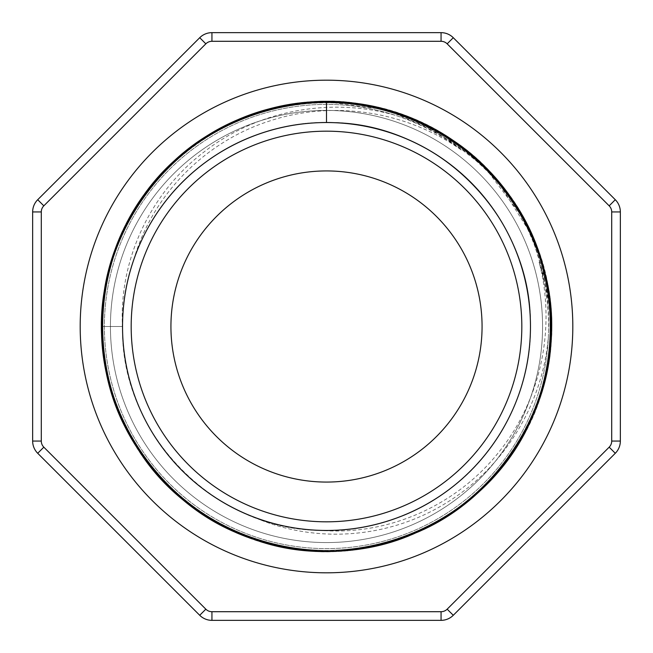 <?xml version="1.0" encoding="UTF-8"?>
<svg xmlns="http://www.w3.org/2000/svg" width="653" height="653" viewBox="0 0 653 653"><rect width="100%" height="100%" fill="white"/><g stroke="black" fill="none" stroke-linecap="round" stroke-linejoin="round"><path stroke-width="0.49" stroke-dasharray="3.27 2.45" d="M110.43 326.5A216.07 216.07 0 0 1 326.5 110.43A216.07 216.07 0 0 1 542.57 326.5A216.07 216.07 0 0 1 326.5 542.57A216.07 216.07 0 0 1 110.43 326.5A216.07 216.07 0 0 1 326.5 110.43A216.07 216.07 0 0 1 542.57 326.5A216.07 216.07 0 0 1 326.5 542.57A216.07 216.07 0 0 1 110.43 326.5M539.068 262.073A222.118 222.118 0 0 1 326.5 548.618A222.118 222.118 0 0 1 104.382 326.5A222.118 222.118 0 0 1 395.44 115.352C330.581 96.726 257.478 110.39 204.291 151.749C150.484 192.627 118.495 259.943 122.535 327.961A203.965 203.965 0 0 0 320.786 530.383C388.608 535.852 456.684 505.316 498.655 452.349C541.133 400.06 556.291 327.218 539.068 262.073C544.529 278.464 548.12 295.27 549.842 312.485L550.316 307.318L547.924 288.21L531.142 234.403L500.941 186.334C472.519 152.378 437.347 128.723 395.44 115.352M548.373 336.866A222.118 222.118 0 0 1 321.317 548.553A222.118 222.118 0 0 1 228.264 127.286A222.118 222.118 0 0 1 461.72 150.288C448.382 139.456 434 130.208 418.589 122.552L423.577 123.923L440.449 132.828L484.959 167.592L519.315 212.935C539.28 248.385 549.083 286.234 548.74 326.5L548.373 336.866C542.757 404.085 504.157 467.621 446.611 502.679C389.327 538.545 315.056 544.553 252.874 516.711A203.965 203.965 0 0 1 122.535 326.5L122.535 327.961M131.18 326.5A195.32 195.32 0 0 1 326.5 131.18A195.32 195.32 0 0 1 521.82 326.5A195.32 195.32 0 0 1 326.5 521.82A195.32 195.32 0 0 1 131.18 326.5M252.874 516.711C297.858 533.623 343.405 534.88 389.531 520.482C471.85 495.105 531.771 412.639 530.465 326.5C531.771 240.361 471.85 157.895 389.531 132.518C347.51 119.254 305.49 119.254 263.469 132.518C181.15 157.895 121.229 240.361 122.535 326.5C121.229 412.639 181.15 495.105 263.469 520.482C305.49 533.746 347.51 533.746 389.531 520.482C471.85 495.105 531.771 412.639 530.465 326.5C531.771 240.361 471.85 157.895 389.531 132.518C308.012 104.66 211.066 136.159 161.487 206.609C135.889 242.475 122.903 282.439 122.535 326.5C121.229 412.639 181.15 495.105 263.469 520.482C305.49 533.746 347.51 533.746 389.531 520.482C471.85 495.105 531.771 412.639 530.465 326.5C531.771 240.361 471.85 157.895 389.531 132.518C308.012 104.66 211.066 136.159 161.487 206.609C135.889 242.475 122.903 282.439 122.535 326.5C121.229 412.639 181.15 495.105 263.469 520.482C305.49 533.746 347.51 533.746 389.531 520.482C471.85 495.105 531.771 412.639 530.465 326.5C531.771 240.361 471.85 157.895 389.531 132.518C347.51 119.254 305.49 119.254 263.469 132.518C181.15 157.895 121.229 240.361 122.535 326.5C121.229 412.639 181.15 495.105 263.469 520.482C305.49 533.746 347.51 533.746 389.531 520.482C471.85 495.105 531.771 412.639 530.465 326.5C531.771 240.361 471.85 157.895 389.531 132.518C347.51 119.254 305.49 119.254 263.469 132.518C181.15 157.895 121.229 240.361 122.535 326.5C121.229 412.639 181.15 495.105 263.469 520.482C305.49 533.746 347.51 533.746 389.531 520.482C471.85 495.105 531.771 412.639 530.465 326.5C531.771 240.361 471.85 157.895 389.531 132.518C347.51 119.254 305.49 119.254 263.469 132.518C181.15 157.895 121.229 240.361 122.535 326.5C121.229 412.639 181.15 495.105 263.469 520.482C305.49 533.746 347.51 533.746 389.531 520.482C471.85 495.105 531.771 412.639 530.465 326.5C531.771 240.361 471.85 157.895 389.531 132.518C347.51 119.254 305.49 119.254 263.469 132.518C181.15 157.895 121.229 240.361 122.535 326.5C121.229 412.639 181.15 495.105 263.469 520.482C305.49 533.746 347.51 533.746 389.531 520.482C471.85 495.105 531.771 412.639 530.465 326.5C531.771 240.361 471.85 157.895 389.531 132.518C347.51 119.254 305.49 119.254 263.469 132.518C181.15 157.895 121.229 240.361 122.535 326.5C121.229 412.639 181.15 495.105 263.469 520.482C305.49 533.746 347.51 533.746 389.531 520.482C471.85 495.105 531.771 412.639 530.465 326.5C531.771 240.361 471.85 157.895 389.531 132.518C347.51 119.254 305.49 119.254 263.469 132.518C181.15 157.895 121.229 240.361 122.535 326.5C121.229 412.639 181.15 495.105 263.469 520.482C305.49 533.746 347.51 533.746 389.531 520.482C471.85 495.105 531.771 412.639 530.465 326.5C531.771 240.361 471.85 157.895 389.531 132.518C308.012 104.66 211.066 136.159 161.487 206.609C135.889 242.475 122.903 282.439 122.535 326.5C121.229 412.639 181.15 495.105 263.469 520.482C305.49 533.746 347.51 533.746 389.531 520.482C471.85 495.105 531.771 412.639 530.465 326.5C531.771 240.361 471.85 157.895 389.531 132.518C308.012 104.66 211.066 136.159 161.487 206.609C135.889 242.475 122.903 282.439 122.535 326.5C121.229 412.639 181.15 495.105 263.469 520.482C305.49 533.746 347.51 533.746 389.531 520.482C471.85 495.105 531.771 412.639 530.465 326.5C531.771 240.361 471.85 157.895 389.531 132.518C308.012 104.66 211.066 136.159 161.487 206.609C135.889 242.475 122.903 282.439 122.535 326.5C121.229 412.639 181.15 495.105 263.469 520.482C305.49 533.746 347.51 533.746 389.531 520.482C471.85 495.105 531.771 412.639 530.465 326.5C531.771 240.361 471.85 157.895 389.531 132.518C308.012 104.66 211.066 136.159 161.487 206.609C135.889 242.475 122.903 282.439 122.535 326.5C121.229 412.639 181.15 495.105 263.469 520.482C344.988 548.34 441.934 516.841 491.513 446.391C517.111 410.525 530.097 370.561 530.465 326.5C531.771 240.361 471.85 157.895 389.531 132.518C308.012 104.66 211.066 136.159 161.487 206.609C135.889 242.475 122.903 282.439 122.535 326.5C121.229 412.639 181.15 495.105 263.469 520.482C305.49 533.746 347.51 533.746 389.531 520.482C471.85 495.105 531.771 412.639 530.465 326.5C531.771 240.361 471.85 157.895 389.531 132.518C347.51 119.254 305.49 119.254 263.469 132.518C181.15 157.895 121.229 240.361 122.535 326.5C121.229 412.639 181.15 495.105 263.469 520.482C305.49 533.746 347.51 533.746 389.531 520.482C471.85 495.105 531.771 412.639 530.465 326.5C531.771 240.361 471.85 157.895 389.531 132.518C347.51 119.254 305.49 119.254 263.469 132.518C181.15 157.895 121.229 240.361 122.535 326.5C121.229 412.639 181.15 495.105 263.469 520.482C305.49 533.746 347.51 533.746 389.531 520.482C471.85 495.105 531.771 412.639 530.465 326.5C531.771 240.361 471.85 157.895 389.531 132.518C347.51 119.254 305.49 119.254 263.469 132.518C181.15 157.895 121.229 240.361 122.535 326.5C121.229 412.639 181.15 495.105 263.469 520.482C305.49 533.746 347.51 533.746 389.531 520.482C471.85 495.105 531.771 412.639 530.465 326.5C531.771 240.361 471.85 157.895 389.531 132.518C347.51 119.254 305.49 119.254 263.469 132.518C181.15 157.895 121.229 240.361 122.535 326.5C121.229 412.639 181.15 495.105 263.469 520.482C305.49 533.746 347.51 533.746 389.531 520.482C471.85 495.105 531.771 412.639 530.465 326.5C530.097 282.439 517.111 242.475 491.513 206.609C441.934 136.159 344.988 104.66 263.469 132.518C181.15 157.895 121.229 240.361 122.535 326.5C121.229 412.639 181.15 495.105 263.469 520.482C305.49 533.746 347.51 533.746 389.531 520.482C471.85 495.105 531.771 412.639 530.465 326.5C530.097 282.439 517.111 242.475 491.513 206.609C441.934 136.159 344.988 104.66 263.469 132.518C181.15 157.895 121.229 240.361 122.535 326.5C121.229 412.639 181.15 495.105 263.469 520.482C305.49 533.746 347.51 533.746 389.531 520.482C471.85 495.105 531.771 412.639 530.465 326.5C531.771 240.361 471.85 157.895 389.531 132.518C347.51 119.254 305.49 119.254 263.469 132.518C181.15 157.895 121.229 240.361 122.535 326.5C121.229 412.639 181.15 495.105 263.469 520.482C305.49 533.746 347.51 533.746 389.531 520.482C471.85 495.105 531.771 412.639 530.465 326.5C531.771 240.361 471.85 157.895 389.531 132.518C347.51 119.254 305.49 119.254 263.469 132.518C181.15 157.895 121.229 240.361 122.535 326.5C122.903 370.561 135.889 410.525 161.487 446.391C211.066 516.841 308.012 548.34 389.531 520.482C471.85 495.105 531.771 412.639 530.465 326.5C531.771 240.361 471.85 157.895 389.531 132.518C347.51 119.254 305.49 119.254 263.469 132.518C181.15 157.895 121.229 240.361 122.535 326.5C122.903 370.561 135.889 410.525 161.487 446.391C211.066 516.841 308.012 548.34 389.531 520.482C471.85 495.105 531.771 412.639 530.465 326.5C531.771 240.361 471.85 157.895 389.531 132.518C308.012 104.66 211.066 136.159 161.487 206.609C135.889 242.475 122.903 282.439 122.535 326.5C121.229 412.639 181.15 495.105 263.469 520.482C305.49 533.746 347.51 533.746 389.531 520.482C471.85 495.105 531.771 412.639 530.465 326.5A203.965 203.965 0 0 0 326.5 122.535A203.965 203.965 0 0 0 122.535 326.5C119.883 433.38 213.923 530.097 320.786 530.383M482.069 326.5A155.569 155.569 0 0 1 326.5 482.069A155.569 155.569 0 0 1 170.931 326.5A155.569 155.569 0 0 1 326.5 170.931A155.569 155.569 0 0 1 482.069 326.5M530.465 326.5C533.24 217.547 435.527 119.687 326.5 122.535C435.527 119.687 533.24 217.547 530.465 326.5C530.097 370.561 517.111 410.525 491.513 446.391C441.934 516.841 344.988 548.34 263.469 520.482C181.15 495.105 121.229 412.639 122.535 326.5A203.965 203.965 0 0 1 133.685 259.976C126.233 281.81 122.519 303.98 122.535 326.5L102.725 326.5L122.535 326.5A203.965 203.965 0 0 0 326.5 530.465A203.965 203.965 0 0 0 530.465 326.5M440.449 132.828L385.776 109.753L326.5 101.795L326.5 122.535M133.685 259.976C152.5 194.61 205.018 141.636 269.395 121.058C333.299 99.689 406.803 111.239 461.72 150.288M500.941 186.334C563.637 261.633 566.747 379.532 507.544 458.031C453.149 535.329 346.784 569.889 257.347 539.329C167.029 511.487 101.288 421.005 102.725 326.5C101.288 231.995 167.029 141.513 257.347 113.671C346.784 83.111 453.149 117.671 507.544 194.969C564.241 270.579 564.241 382.421 507.544 458.031C453.149 535.329 346.784 569.889 257.347 539.329C167.029 511.487 101.288 421.005 102.725 326.5C101.288 231.995 167.029 141.513 257.347 113.671C346.784 83.111 453.149 117.671 507.544 194.969C564.241 270.579 564.241 382.421 507.544 458.031C453.149 535.329 346.784 569.889 257.347 539.329C211.499 524 174.204 496.9 145.456 458.031C88.759 382.421 88.759 270.579 145.456 194.969C199.851 117.671 306.216 83.111 395.653 113.671C485.971 141.513 551.712 231.995 550.275 326.5C551.712 421.005 485.971 511.487 395.653 539.329C306.216 569.889 199.851 535.329 145.456 458.031C88.759 382.421 88.759 270.579 145.456 194.969C199.851 117.671 306.216 83.111 395.653 113.671C441.501 129 478.796 156.1 507.544 194.969C564.241 270.579 564.241 382.421 507.544 458.031C453.149 535.329 346.784 569.889 257.347 539.329C167.029 511.487 101.288 421.005 102.725 326.5C101.288 231.995 167.029 141.513 257.347 113.671C346.784 83.111 453.149 117.671 507.544 194.969C564.241 270.579 564.241 382.421 507.544 458.031C453.149 535.329 346.784 569.889 257.347 539.329C167.029 511.487 101.288 421.005 102.725 326.5C101.288 231.995 167.029 141.513 257.347 113.671C346.784 83.111 453.149 117.671 507.544 194.969C564.241 270.579 564.241 382.421 507.544 458.031C453.149 535.329 346.784 569.889 257.347 539.329C167.029 511.487 101.288 421.005 102.725 326.5L101.795 326.5L102.725 326.5C101.288 421.005 167.029 511.487 257.347 539.329C346.784 569.889 453.149 535.329 507.544 458.031C564.241 382.421 564.241 270.579 507.544 194.969C453.149 117.671 346.784 83.111 257.347 113.671C167.029 141.513 101.288 231.995 102.725 326.5C101.288 421.005 167.029 511.487 257.347 539.329C346.784 569.889 453.149 535.329 507.544 458.031C564.241 382.421 564.241 270.579 507.544 194.969C453.149 117.671 346.784 83.111 257.347 113.671C167.029 141.513 101.288 231.995 102.725 326.5C101.288 421.005 167.029 511.487 257.347 539.329C346.784 569.889 453.149 535.329 507.544 458.031C564.241 382.421 564.241 270.579 507.544 194.969C478.796 156.1 441.501 129 395.653 113.671C306.216 83.111 199.851 117.671 145.456 194.969C88.759 270.579 88.759 382.421 145.456 458.031C199.851 535.329 306.216 569.889 395.653 539.329C485.971 511.487 551.712 421.005 550.275 326.5C551.712 231.995 485.971 141.513 395.653 113.671C306.216 83.111 199.851 117.671 145.456 194.969C88.759 270.579 88.759 382.421 145.456 458.031C199.851 535.329 306.216 569.889 395.653 539.329C485.971 511.487 551.712 421.005 550.275 326.5C551.712 231.995 485.971 141.513 395.653 113.671C306.216 83.111 199.851 117.671 145.456 194.969C88.759 270.579 88.759 382.421 145.456 458.031C199.851 535.329 306.216 569.889 395.653 539.329C485.971 511.487 551.712 421.005 550.275 326.5C551.712 231.995 485.971 141.513 395.653 113.671C306.216 83.111 199.851 117.671 145.456 194.969C88.759 270.579 88.759 382.421 145.456 458.031C199.851 535.329 306.216 569.889 395.653 539.329C490.77 510.352 557.825 411.202 549.842 312.485M43.824 447.166L37.711 453.28L199.72 615.289A17.288 17.288 0 0 0 211.939 620.35L441.061 620.35A17.288 17.288 0 0 0 453.28 615.289L615.289 453.28A17.288 17.288 0 0 0 620.35 441.061L620.35 211.939A17.288 17.288 0 0 0 615.289 199.72L453.28 37.711A17.288 17.288 0 0 0 441.061 32.65L211.939 32.65A17.288 17.288 0 0 0 199.72 37.711L37.711 199.72A17.288 17.288 0 0 0 32.65 211.939L32.65 441.061A17.288 17.288 0 0 0 37.711 453.28A17.288 17.288 0 0 1 32.65 441.061L41.294 441.061L41.294 211.939A8.644 8.644 0 0 1 43.824 205.834L205.834 43.824A8.644 8.644 0 0 1 211.939 41.294L441.061 41.294A8.644 8.644 0 0 1 447.166 43.824L609.176 205.834A8.644 8.644 0 0 1 611.706 211.939L611.706 441.061A8.644 8.644 0 0 1 609.176 447.166L447.166 609.176A8.644 8.644 0 0 1 441.061 611.706L211.939 611.706A8.644 8.644 0 0 1 205.834 609.176L43.824 447.166A8.644 8.644 0 0 1 41.294 441.061M572.812 326.5A246.312 246.312 0 0 1 326.5 572.812A246.312 246.312 0 0 1 80.188 326.5A246.312 246.312 0 0 1 326.5 80.188A246.312 246.312 0 0 1 572.812 326.5M519.315 212.935C490.321 164.94 449.101 131.849 395.653 113.671C306.216 83.111 199.851 117.671 145.456 194.969C88.759 270.579 88.759 382.421 145.456 458.031C199.851 535.329 306.216 569.889 395.653 539.329C485.971 511.487 551.712 421.005 550.275 326.5C551.712 231.995 485.971 141.513 395.653 113.671C306.216 83.111 199.851 117.671 145.456 194.969C88.759 270.579 88.759 382.421 145.456 458.031C199.851 535.329 306.216 569.889 395.653 539.329C485.971 511.487 551.712 421.005 550.275 326.5C551.712 231.995 485.971 141.513 395.653 113.671C306.216 83.111 199.851 117.671 145.456 194.969C88.759 270.579 88.759 382.421 145.456 458.031C199.851 535.329 306.216 569.889 395.653 539.329C485.971 511.487 551.712 421.005 550.275 326.5C551.712 231.995 485.971 141.513 395.653 113.671C306.216 83.111 199.851 117.671 145.456 194.969C88.759 270.579 88.759 382.421 145.456 458.031C199.851 535.329 306.216 569.889 395.653 539.329C485.971 511.487 551.712 421.005 550.275 326.5C551.712 231.995 485.971 141.513 395.653 113.671C306.216 83.111 199.851 117.671 145.456 194.969C88.759 270.579 88.759 382.421 145.456 458.031C174.204 496.9 211.499 524 257.347 539.329C346.784 569.889 453.149 535.329 507.544 458.031C564.241 382.421 564.241 270.579 507.544 194.969C453.149 117.671 346.784 83.111 257.347 113.671C167.029 141.513 101.288 231.995 102.725 326.5C101.288 421.005 167.029 511.487 257.347 539.329C346.784 569.889 453.149 535.329 507.544 458.031C564.241 382.421 564.241 270.579 507.544 194.969C466.422 137.791 397.073 102.105 326.5 102.725C397.073 102.105 466.422 137.791 507.544 194.969C564.241 270.579 564.241 382.421 507.544 458.031C453.149 535.329 346.784 569.889 257.347 539.329C167.029 511.487 101.288 421.005 102.725 326.5C101.288 231.995 167.029 141.513 257.347 113.671C346.784 83.111 453.149 117.671 507.544 194.969C564.241 270.579 564.241 382.421 507.544 458.031C453.149 535.329 346.784 569.889 257.347 539.329C211.499 524 174.204 496.9 145.456 458.031C88.759 382.421 88.759 270.579 145.456 194.969C199.851 117.671 306.216 83.111 395.653 113.671C485.971 141.513 551.712 231.995 550.275 326.5C551.712 421.005 485.971 511.487 395.653 539.329C306.216 569.889 199.851 535.329 145.456 458.031C88.759 382.421 88.759 270.579 145.456 194.969C199.851 117.671 306.216 83.111 395.653 113.671C485.971 141.513 551.712 231.995 550.275 326.5C551.712 421.005 485.971 511.487 395.653 539.329C306.216 569.889 199.851 535.329 145.456 458.031C88.759 382.421 88.759 270.579 145.456 194.969C174.204 156.1 211.499 129 257.347 113.671C346.784 83.111 453.149 117.671 507.544 194.969C564.241 270.579 564.241 382.421 507.544 458.031C453.149 535.329 346.784 569.889 257.347 539.329C167.029 511.487 101.288 421.005 102.725 326.5C101.288 231.995 167.029 141.513 257.347 113.671C346.784 83.111 453.149 117.671 507.544 194.969C564.241 270.579 564.241 382.421 507.544 458.031C453.149 535.329 346.784 569.889 257.347 539.329C167.029 511.487 101.288 421.005 102.725 326.5C101.288 231.995 167.029 141.513 257.347 113.671C312.412 96.652 366.153 99.607 418.589 122.552M441.061 611.706L441.061 620.35A17.288 17.288 0 0 0 453.28 615.289L447.166 609.176M609.176 447.166L615.289 453.28A17.288 17.288 0 0 0 620.35 441.061L611.706 441.061M611.706 211.939L620.35 211.939A17.288 17.288 0 0 0 615.289 199.72L609.176 205.834M205.834 609.176L199.72 615.289A17.288 17.288 0 0 0 211.939 620.35L211.939 611.706M43.824 205.834L37.711 199.72A17.288 17.288 0 0 0 32.65 211.939L41.294 211.939M211.939 41.294L211.939 32.65A17.288 17.288 0 0 0 199.72 37.711L205.834 43.824M447.166 43.824L453.28 37.711A17.288 17.288 0 0 0 441.061 32.65L441.061 41.294M101.795 326.5C98.921 436.253 191.182 540.072 300.192 549.663C408.435 565.686 522.318 486.175 545.051 378.756C576.052 264.759 496.688 133.596 381.801 108.708C268.963 75.772 136.632 153.186 109.5 268.163C78.254 373.336 140.281 497.447 242.949 535.093C343.209 578.729 473.76 531.762 523.771 434.106C583.521 332.181 541.215 184.807 436.824 130.739C336.507 69.447 188.529 109.582 132.281 213.474C74.564 306.934 102.162 443.15 191.639 506.23C277.223 574.509 415.716 562.919 489.317 481.375C566.984 403.881 571.742 265.216 499.512 183.118C432.253 96.897 295.123 75.838 204.552 137.759C110.822 194.904 73.691 328.696 124.756 425.454C170.017 525.069 298.543 577.603 401.097 538.464C513.715 502.696 580.884 364.839 539.46 254.801C505.904 142.117 369.035 72.956 257.723 112.577C152.353 143.44 81.764 263.045 105.998 369.753C123.874 477.71 234.419 561.784 343.633 550.552C461.647 545.19 562.233 429.486 550.765 312.501C547.589 194.994 433.396 92.702 315.636 102.056C205.94 104.496 106.766 201.532 102.35 310.787C91.485 419.601 176.155 529.518 284.43 547.238C399.75 572.926 527.11 487.546 546.626 371.614C574.281 257.355 490.787 128.763 374.659 107.01C281.574 83.666 169.527 135.073 127.58 221.922C81.788 307.302 99.37 415.977 164.066 481.857C226.983 549.434 334.777 571.824 422.116 529.869C510.752 491.799 567.033 382.389 547.924 288.21"/><path stroke-width="0.98" d="M521.82 326.5A195.32 195.32 0 0 0 326.5 131.18A195.32 195.32 0 0 0 131.18 326.5A195.32 195.32 0 0 0 326.5 521.82A195.32 195.32 0 0 0 521.82 326.5M122.535 326.5A203.965 203.965 0 0 1 326.5 122.535A203.965 203.965 0 0 1 530.465 326.5A203.965 203.965 0 0 1 326.5 530.465A203.965 203.965 0 0 1 122.535 326.5M170.931 326.5A155.569 155.569 0 0 0 326.5 482.069A155.569 155.569 0 0 0 482.069 326.5A155.569 155.569 0 0 0 326.5 170.931A155.569 155.569 0 0 0 170.931 326.5M326.5 122.535L326.5 101.795C428.621 99.558 526.816 178.604 546.055 278.676C570.183 377.695 513.748 490.419 419.952 530.856C321.415 579.056 188.815 538.472 134.657 443.501C75.013 351.885 99.631 215.408 187.591 149.872C266.489 84.972 392.567 86.416 469.548 153.21C549.72 216.143 575.024 339.666 526.253 429.429C478.567 528.204 349.249 578.231 247.993 537.044C144.493 501.888 79.503 379.401 108.129 273.517C130.037 173.731 230.036 96.93 331.846 101.86C433.772 101.778 530.016 183.256 547.149 283.965C568.649 383.752 509.732 495.047 415.218 532.954C322.664 575.432 201.369 541.574 143.782 457.304C82.564 375.614 89.616 249.862 159.691 175.943C226.06 98.693 350.424 78.825 437.943 131.375C534.668 183.313 579.056 314.893 533.338 414.304C493.578 516.245 368.104 575.709 263.551 542.21C164.98 515.764 92.889 412.549 102.317 311.163C106.782 209.433 192.26 117.001 293.515 104.227C401.677 85.274 517.902 161.315 543.386 267.746C575.113 372.488 513.16 496.794 410.223 535.027C316.379 575.105 195.957 538.472 140.746 452.937C81.421 370.202 91.51 244.728 163.209 172.131C231.742 96.383 356.66 79.331 442.595 134.11C531.118 184.611 574.256 303.065 539.19 399.007C510.262 489.081 417.136 554.642 322.729 551.173C228.256 551.475 137.391 482.82 111.5 391.833C84 306.143 115.916 204.316 187.501 149.945C257.184 93.118 363.615 86.008 440.449 132.828M211.939 611.706L211.939 620.35A17.288 17.288 0 0 1 199.72 615.289L37.711 453.28A17.288 17.288 0 0 1 32.65 441.061L32.65 211.939A17.288 17.288 0 0 1 37.711 199.72L199.72 37.711A17.288 17.288 0 0 1 211.939 32.65L441.061 32.65A17.288 17.288 0 0 1 453.28 37.711L615.289 199.72A17.288 17.288 0 0 1 620.35 211.939L620.35 441.061A17.288 17.288 0 0 1 615.289 453.28L453.28 615.289A17.288 17.288 0 0 1 441.061 620.35L211.939 620.35A17.288 17.288 0 0 1 199.72 615.289L205.834 609.176A8.644 8.644 0 0 0 211.939 611.706L441.061 611.706A8.644 8.644 0 0 0 447.166 609.176L609.176 447.166A8.644 8.644 0 0 0 611.706 441.061L611.706 211.939A8.644 8.644 0 0 0 609.176 205.834L447.166 43.824A8.644 8.644 0 0 0 441.061 41.294L211.939 41.294A8.644 8.644 0 0 0 205.834 43.824L43.824 205.834A8.644 8.644 0 0 0 41.294 211.939L41.294 441.061A8.644 8.644 0 0 0 43.824 447.166L205.834 609.176M572.812 326.5A246.312 246.312 0 0 0 326.5 80.188A246.312 246.312 0 0 0 80.188 326.5A246.312 246.312 0 0 0 326.5 572.812A246.312 246.312 0 0 0 572.812 326.5M418.589 122.552L417.324 121.98M447.166 609.176L453.28 615.289A17.288 17.288 0 0 1 441.061 620.35L441.061 611.706M611.706 441.061L620.35 441.061A17.288 17.288 0 0 1 615.289 453.28L609.176 447.166M609.176 205.834L615.289 199.72A17.288 17.288 0 0 1 620.35 211.939L611.706 211.939M43.824 447.166L37.711 453.28A17.288 17.288 0 0 1 32.65 441.061L41.294 441.061M41.294 211.939L32.65 211.939A17.288 17.288 0 0 1 37.711 199.72L43.824 205.834M205.834 43.824L199.72 37.711A17.288 17.288 0 0 1 211.939 32.65L211.939 41.294M441.061 41.294L441.061 32.65A17.288 17.288 0 0 1 453.28 37.711L447.166 43.824"/></g></svg>
